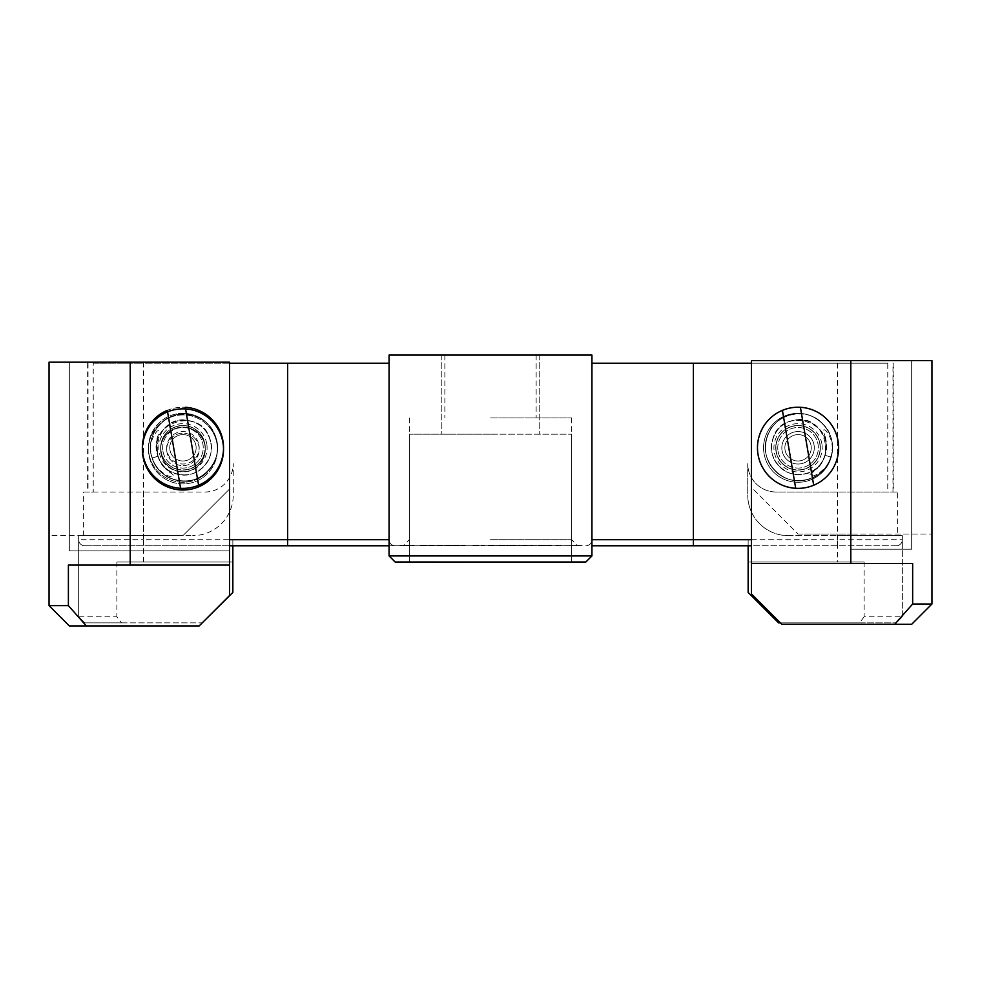 <?xml version="1.0" encoding="UTF-8"?>
<svg xmlns="http://www.w3.org/2000/svg" width="981" height="981" viewBox="0 0 981 981"><rect width="100%" height="100%" fill="white"/><g stroke="black" fill="none" stroke-linecap="round" stroke-linejoin="round"><path stroke-width="0.74" stroke-dasharray="4.91 3.68" d="M560.09 545.779L582.469 545.375L560.09 545.779M538.164 545.779L556.95 545.779L538.164 545.375M520.04 545.375L505.374 545.375L534.13 545.375L512.376 545.375L505.374 545.779L520.04 545.779M488.489 545.779L507.729 545.779L488.489 545.375M472.376 545.779L484.013 545.779L472.376 545.375M448.207 545.779L468.354 545.779L448.207 545.375M503.4 545.375L505.117 545.375L503.4 545.779M490.659 545.375L505.178 545.375L490.659 545.779M499.611 545.375L502.91 545.375L499.611 545.779M552.315 545.779L536.852 545.779M544.676 545.779L560.874 545.779M464.982 545.779L453.516 545.779L464.982 545.779M433.001 545.779L426.993 545.779M436.238 545.779L449.482 545.779M436.606 545.779L442.713 545.779M453.48 545.779L465.239 545.779M484.418 545.779L472.916 545.779L484.418 545.779M490.5 545.779L395.147 545.779L490.5 545.779M591.935 545.779L748.147 545.779L748.147 539.697L693.371 539.697L693.371 545.779M864.126 562.015L748.147 562.015L864.126 562.015L864.126 616.791L902.336 616.791L896.242 622.874L902.336 616.791L902.336 539.697A6.082 6.082 0 0 1 896.242 545.779L748.147 545.779M897.59 492.021L776.143 492.021A28.4 28.4 0 0 1 747.743 463.621L747.743 495.062A40.577 40.577 0 0 0 788.319 535.638A40.577 40.577 0 0 1 747.743 495.062L747.743 463.621A28.4 28.4 0 0 0 776.143 492.021L897.59 492.021L897.59 535.638L902.336 535.638L902.336 539.697A6.082 6.082 0 0 1 896.242 545.779L751.397 545.779M395.147 545.779L389.065 545.779L395.147 545.779A6.082 6.082 0 0 1 389.065 539.697C389.261 543.29 391.284 545.313 395.147 545.779C391.284 545.313 389.261 543.29 389.065 539.697A6.082 6.082 0 0 0 395.147 545.779M229.603 545.779L84.758 545.779A6.082 6.082 0 0 1 78.664 539.697L78.664 535.638L83.41 535.638L83.41 492.021L93.232 492.021L93.232 363.203L143.594 363.203L143.594 539.697L229.603 539.697M232.853 562.015L116.874 562.015L232.853 562.015L232.853 539.697L232.853 545.779L84.758 545.779A6.082 6.082 0 0 1 78.664 539.697L143.594 539.697L143.594 545.779M232.853 545.779L287.629 545.779L287.629 539.697L232.853 539.697M398.261 545.779L418.679 545.779L398.261 545.375M422.701 545.779L445.975 545.779L422.701 545.375M591.935 363.203L591.935 555.92L585.853 562.015L395.147 561.806L585.841 562.015L591.935 555.92L389.065 555.92L389.065 355.085L591.935 355.085L591.935 555.92L490.5 555.92L591.935 555.92L591.935 539.697A6.082 6.082 0 0 1 585.853 545.779C589.716 545.313 591.739 543.29 591.935 539.697C591.739 543.29 589.716 545.313 585.853 545.779A6.082 6.082 0 0 0 591.935 539.697L591.935 363.203L887.768 363.203L887.768 492.021M490.5 539.697L571.653 539.697L490.5 539.697M490.5 417.967L571.653 417.967L490.5 417.967M864.126 616.791L859.491 622.874L896.242 622.874L780.41 622.874M859.491 622.874L778.583 622.874L748.147 592.438M389.065 539.697L389.065 555.92L490.5 555.92L389.065 555.92L395.147 562.015L389.065 555.92L389.065 363.203L389.065 539.697L287.629 539.697L287.629 363.203L389.065 363.203M585.853 562.015L490.5 562.015L585.853 562.015L571.653 562.015L585.853 562.015L571.641 561.806L571.653 434.203L571.641 562.015L585.853 562.015L395.147 562.015L571.641 562.015L395.147 562.015L409.347 561.806L409.347 434.203L571.653 434.203L409.347 434.203L409.359 562.015L490.5 562.015L395.147 562.015M490.5 434.203L409.347 434.203L490.5 434.203M751.397 539.697L837.406 539.697L837.406 363.203L887.768 363.203M902.336 616.791L902.336 535.638L837.406 535.638L897.59 535.638M83.41 535.638L143.594 535.638L78.664 535.638L78.664 616.791L78.664 539.697A6.082 6.082 0 0 0 84.758 545.779M93.232 492.021L204.857 492.021A28.4 28.4 0 0 0 233.257 463.621L233.257 495.062A40.577 40.577 0 0 1 192.681 535.638A40.577 40.577 0 0 0 233.257 495.062L233.257 463.621A28.4 28.4 0 0 1 204.857 492.021L83.41 492.021M143.594 562.015L143.594 535.638L192.681 535.638L143.594 535.638L143.594 492.021M148.462 447.79A34.494 34.494 0 0 1 182.944 413.308A34.494 34.494 0 0 1 217.439 447.79A34.494 34.494 0 0 1 182.944 482.284A34.494 34.494 0 0 1 148.462 447.79A34.494 34.494 0 0 1 182.944 413.308A34.494 34.494 0 0 1 217.439 447.79A34.494 34.494 0 0 1 182.944 482.284A34.494 34.494 0 0 1 148.462 447.79M287.629 363.203L93.232 363.203M205.262 447.79A22.318 22.318 0 0 1 182.944 470.107A22.318 22.318 0 0 1 160.626 447.79A22.318 22.318 0 0 1 182.944 425.484A22.318 22.318 0 0 1 205.262 447.79A22.318 22.318 0 0 1 182.944 470.107A22.318 22.318 0 0 1 160.626 447.79A22.318 22.318 0 0 1 182.944 425.484A22.318 22.318 0 0 1 205.262 447.79M788.319 535.638L837.406 535.638L788.319 535.638M763.561 447.79A34.494 34.494 0 0 1 798.056 413.308A34.494 34.494 0 0 1 832.538 447.79A34.494 34.494 0 0 1 798.056 482.284A34.494 34.494 0 0 1 763.561 447.79A34.494 34.494 0 0 1 798.056 413.308A34.494 34.494 0 0 1 832.538 447.79A34.494 34.494 0 0 1 798.056 482.284A34.494 34.494 0 0 1 763.561 447.79M820.374 447.79A22.318 22.318 0 0 0 798.056 425.484A22.318 22.318 0 0 0 775.738 447.79A22.318 22.318 0 0 0 798.056 470.107A22.318 22.318 0 0 0 820.374 447.79A22.318 22.318 0 0 0 798.056 425.484A22.318 22.318 0 0 0 775.738 447.79A22.318 22.318 0 0 0 798.056 470.107A22.318 22.318 0 0 0 820.374 447.79A22.318 22.318 0 0 1 798.056 470.107A22.318 22.318 0 0 1 775.738 447.79A22.318 22.318 0 0 1 798.056 425.484A22.318 22.318 0 0 1 820.374 447.79A22.318 22.318 0 0 0 798.056 425.484A22.318 22.318 0 0 0 775.738 447.79A22.318 22.318 0 0 0 798.056 470.107A22.318 22.318 0 0 0 820.374 447.79A22.318 22.318 0 0 0 798.056 425.484A22.318 22.318 0 0 0 775.738 447.79A22.318 22.318 0 0 0 798.056 470.107A22.318 22.318 0 0 0 820.374 447.79M837.406 363.203L751.397 363.203M571.641 561.806L585.853 561.806L571.641 561.806M229.603 363.203L143.594 363.203M78.664 616.791L84.758 622.874L121.509 622.874L116.874 616.791L78.664 616.791L84.758 622.874L202.221 622.874M539.194 355.085L539.194 434.203L539.194 355.085M441.806 355.085L441.806 434.203L441.806 355.085M748.147 562.015L748.147 539.697M116.874 562.015L116.874 616.791M121.509 622.874L202.417 622.874L232.853 592.438M409.347 434.203L409.347 561.806L409.347 434.203M571.653 434.203L571.653 561.806L571.653 434.203M472.916 545.375L484.418 545.375L472.916 545.375M465.239 545.375L459.488 545.779M459.488 545.375L453.48 545.375M442.713 545.375L436.606 545.375M449.482 545.375L420.15 545.779M420.15 545.375L436.238 545.375M426.993 545.375L420.996 545.779M420.996 545.375L433.001 545.375M453.516 545.375L464.982 545.375L453.516 545.375M560.874 545.375L544.676 545.375M536.852 545.375L520.948 545.375L532.34 545.779M532.34 545.375L552.315 545.375M404.797 545.375L414.203 545.375L404.797 545.779M449.556 545.375L450.205 545.375L449.556 545.375M452.682 545.375L463.878 545.375L452.682 545.779M781.82 447.79A16.236 16.236 0 0 0 798.056 464.025A16.236 16.236 0 0 0 814.279 447.79A16.236 16.236 0 0 0 798.056 431.566A16.236 16.236 0 0 0 781.82 447.79A16.236 16.236 0 0 0 798.056 464.025A16.236 16.236 0 0 0 814.279 447.79A16.236 16.236 0 0 0 798.056 431.566A16.236 16.236 0 0 0 781.82 447.79M798.056 482.284A34.494 34.494 0 0 0 832.538 447.79A34.494 34.494 0 0 0 798.056 413.308A34.494 34.494 0 0 0 763.561 447.79A34.494 34.494 0 0 0 798.056 482.284A34.494 34.494 0 0 0 832.538 447.79A34.494 34.494 0 0 0 798.056 413.308A34.494 34.494 0 0 0 763.561 447.79A34.494 34.494 0 0 0 798.056 482.284M757.479 447.79A40.577 40.577 0 0 0 798.056 488.366A40.577 40.577 0 0 0 838.632 447.79A40.577 40.577 0 0 0 798.056 407.225A40.577 40.577 0 0 0 757.479 447.79M931.95 534.02L931.95 604.002L911.668 624.296L781.82 624.296L751.397 593.861L751.397 360.554L751.397 487.361L798.056 534.02L751.397 487.361L751.397 360.554L911.668 360.554L751.397 360.554L850.797 360.554L850.797 534.02L931.95 534.02L850.797 534.02L850.797 360.554L850.797 549.237L911.668 549.237L911.668 360.554L911.668 549.237L902.287 549.237L902.287 534.02M751.397 563.437L912.649 563.437M931.95 360.554L850.797 360.554M902.287 549.237L850.797 549.237M798.056 534.02L850.797 534.02L798.056 534.02M205.262 449.421A22.318 22.318 0 0 1 182.944 471.738A22.318 22.318 0 0 1 160.626 449.421A22.318 22.318 0 0 1 182.944 427.103A22.318 22.318 0 0 1 205.262 449.421A22.318 22.318 0 0 0 182.944 427.103A22.318 22.318 0 0 0 160.626 449.421A22.318 22.318 0 0 0 182.944 471.738A22.318 22.318 0 0 0 205.262 449.421A22.318 22.318 0 0 0 182.944 427.103A22.318 22.318 0 0 0 160.626 449.421A22.318 22.318 0 0 0 182.944 471.738A22.318 22.318 0 0 0 205.262 449.421M166.721 449.421A16.236 16.236 0 0 0 182.944 465.644A16.236 16.236 0 0 0 199.18 449.421A16.236 16.236 0 0 0 182.944 433.185A16.236 16.236 0 0 0 166.721 449.421A16.236 16.236 0 0 0 182.944 465.644A16.236 16.236 0 0 0 199.18 449.421A16.236 16.236 0 0 0 182.944 433.185A16.236 16.236 0 0 0 166.721 449.421M148.462 449.421A34.494 34.494 0 0 0 182.944 483.903A34.494 34.494 0 0 0 217.439 449.421A34.494 34.494 0 0 0 182.944 414.926A34.494 34.494 0 0 0 148.462 449.421A34.494 34.494 0 0 0 182.944 483.903A34.494 34.494 0 0 0 217.439 449.421A34.494 34.494 0 0 0 182.944 414.926A34.494 34.494 0 0 0 148.462 449.421M142.368 449.421A40.577 40.577 0 0 0 182.944 489.997A40.577 40.577 0 0 0 223.521 449.421A40.577 40.577 0 0 0 182.944 408.844A40.577 40.577 0 0 0 142.368 449.421M229.603 595.492L199.18 625.915L69.332 625.915L49.05 605.633L49.05 535.638L130.203 535.638L78.713 535.638L78.713 550.856L69.332 550.856L229.603 550.856L229.603 595.492M68.388 565.056L229.603 565.056M130.203 550.856L130.203 362.185L130.203 535.638L182.944 535.638L130.203 535.638L130.203 362.185L229.603 362.185L69.332 362.185L229.603 362.185L229.603 488.979L182.944 535.638L229.603 488.979L229.603 362.185L229.603 550.856L78.713 550.856M130.203 362.185L49.05 362.185L49.05 535.638L78.713 535.638M69.332 362.185L69.332 550.856L69.332 362.185M776.253 451.505A22.109 22.109 0 0 1 794.34 425.999A22.109 22.109 0 0 1 819.858 444.074A22.109 22.109 0 0 1 801.771 469.592A22.109 22.109 0 0 1 776.253 451.505A22.109 22.109 0 0 1 794.34 425.999A22.109 22.109 0 0 1 819.858 444.074A22.109 22.109 0 0 1 801.771 469.592A22.109 22.109 0 0 1 776.253 451.505A22.109 22.109 0 0 0 801.771 469.592A22.109 22.109 0 0 0 819.858 444.074M813.69 485.239L800.41 407.287A40.577 40.577 0 0 0 782.409 410.352L795.701 488.305A40.577 40.577 0 0 0 813.69 485.239M838.056 440.984A40.577 40.577 0 0 0 791.238 407.802A40.577 40.577 0 0 0 758.055 454.608A40.577 40.577 0 0 0 804.874 487.79A40.577 40.577 0 0 0 838.056 440.984M814.058 445.067A16.236 16.236 0 0 1 800.778 463.792A16.236 16.236 0 0 1 782.053 450.524A16.236 16.236 0 0 1 795.333 431.799A16.236 16.236 0 0 1 814.058 445.067M778.056 451.199A20.282 20.282 0 0 0 801.465 467.79A20.282 20.282 0 0 0 818.056 444.381A20.282 20.282 0 0 0 794.647 427.802A20.282 20.282 0 0 0 778.056 451.199A20.282 20.282 0 0 0 801.465 467.79A20.282 20.282 0 0 0 818.056 444.381A20.282 20.282 0 0 0 794.647 427.802A20.282 20.282 0 0 0 778.056 451.199M811.054 445.582A13.182 13.182 0 0 1 800.275 460.8A13.182 13.182 0 0 1 785.058 450.009A13.182 13.182 0 0 1 795.836 434.791A13.182 13.182 0 0 1 811.054 445.582A13.182 13.182 0 0 1 800.275 460.8A13.182 13.182 0 0 1 785.058 450.009A13.182 13.182 0 0 1 795.836 434.791A13.182 13.182 0 0 1 811.054 445.582M830.882 457.072C833.838 447.017 832.035 438.078 825.475 430.23C820.447 427.544 826.578 437.698 826.063 440.825L825.07 455.282L830.882 457.072C824.702 481.058 790.379 488.918 774.377 470.009C756.694 452.658 767.044 419.01 791.422 414.595C815.297 407.961 839.258 433.749 830.882 457.072C826.738 469.004 818.571 476.594 806.37 479.856C782.495 486.49 758.534 460.702 766.897 437.379C773.089 413.393 807.4 405.533 823.415 424.442C841.097 441.793 830.748 475.442 806.37 479.856C782.495 486.49 758.534 460.702 766.897 437.379C771.041 425.447 779.221 417.857 791.422 414.595C815.297 407.961 839.258 433.749 830.882 457.072C824.702 481.058 790.379 488.918 774.377 470.009C756.694 452.658 767.044 419.01 791.422 414.595C815.297 407.961 839.258 433.749 830.882 457.072C824.702 481.058 790.379 488.918 774.377 470.009C756.694 452.658 767.044 419.01 791.422 414.595C815.297 407.961 839.258 433.749 830.882 457.072L825.07 455.282L830.882 457.072C829.693 464.454 818.902 475.736 811.336 476.226C805.928 475.319 815.395 471.628 817.774 467.79C822.532 461.646 824.96 457.477 825.07 455.282L830.882 457.072M825.07 455.282C820.006 474.914 791.937 481.34 778.828 465.865C764.358 451.665 772.832 424.135 792.783 420.53C826.848 411.014 839.822 467.667 805.009 473.921C785.474 479.353 765.867 458.25 772.721 439.169C777.786 419.537 805.855 413.111 818.963 428.587C833.421 442.787 824.96 470.316 805.009 473.921C785.474 479.353 765.867 458.25 772.721 439.169C781.501 404.908 837.063 422.002 825.07 455.282C820.006 474.914 791.937 481.34 778.828 465.865C764.358 451.665 772.832 424.135 792.783 420.53C812.317 415.098 831.913 436.202 825.07 455.282C820.006 474.914 791.937 481.34 778.828 465.865C764.358 451.665 772.832 424.135 792.783 420.53C812.317 415.098 831.913 436.202 825.07 455.282M152.153 458.102C149.002 448.121 150.608 439.145 157.009 431.162C161.988 428.366 156.065 438.642 156.641 441.757L157.941 456.202L152.153 458.102C158.848 481.965 193.318 489.102 208.928 469.874C226.255 452.155 215.195 418.728 190.731 414.816C166.733 408.685 143.312 434.963 152.153 458.102C156.555 469.948 164.882 477.367 177.156 480.371C201.154 486.515 224.575 460.236 215.722 437.085C209.039 413.234 174.569 406.097 158.947 425.325C141.632 443.044 152.68 476.472 177.156 480.371C201.154 486.515 224.575 460.236 215.722 437.085C211.332 425.251 203.006 417.82 190.731 414.816C166.733 408.685 143.312 434.963 152.153 458.102C158.848 481.965 193.318 489.102 208.928 469.874C226.255 452.155 215.195 418.728 190.731 414.816C166.733 408.685 143.312 434.963 152.153 458.102C158.848 481.965 193.318 489.102 208.928 469.874C226.255 452.155 215.195 418.728 190.731 414.816C166.733 408.685 143.312 434.963 152.153 458.102L157.941 456.202L152.153 458.102C153.514 465.46 164.538 476.521 172.104 476.852C177.487 475.822 167.959 472.339 165.495 468.55C160.614 462.505 158.088 458.385 157.941 456.202L152.153 458.102M157.941 456.202C163.41 475.711 191.614 481.561 204.391 465.816C218.555 451.321 209.517 423.976 189.492 420.775C155.243 411.971 143.447 468.893 178.383 474.412C198.027 479.439 217.181 457.931 209.946 438.998C204.477 419.476 176.273 413.639 163.496 429.384C149.32 443.878 158.37 471.223 178.383 474.412C198.027 479.439 217.181 457.931 209.946 438.998C200.443 404.932 145.249 423.179 157.941 456.202C163.41 475.711 191.614 481.561 204.391 465.816C218.555 451.321 209.517 423.976 189.492 420.775C169.86 415.76 150.694 437.268 157.941 456.202C163.41 475.711 191.614 481.561 204.391 465.816C218.555 451.321 209.517 423.976 189.492 420.775C169.86 415.76 150.694 437.268 157.941 456.202M161.142 451.505A22.109 22.109 0 0 1 179.229 425.999A22.109 22.109 0 0 1 204.747 444.074A22.109 22.109 0 0 1 186.66 469.592A22.109 22.109 0 0 1 161.142 451.505A22.109 22.109 0 0 1 179.229 425.999A22.109 22.109 0 0 1 204.747 444.074A22.109 22.109 0 0 1 186.66 469.592A22.109 22.109 0 0 1 161.142 451.505A22.109 22.109 0 0 0 186.66 469.592A22.109 22.109 0 0 0 204.747 444.074M198.591 485.239L185.299 407.287A40.577 40.577 0 0 0 167.31 410.352L180.59 488.305M222.945 440.984A40.577 40.577 0 0 0 176.126 407.802A40.577 40.577 0 0 0 142.944 454.608A40.577 40.577 0 0 0 189.762 487.79A40.577 40.577 0 0 0 222.945 440.984M198.947 445.067A16.236 16.236 0 0 1 185.667 463.792A16.236 16.236 0 0 1 166.942 450.524A16.236 16.236 0 0 1 180.222 431.799A16.236 16.236 0 0 1 198.947 445.067M162.944 451.199A20.282 20.282 0 0 0 186.353 467.79A20.282 20.282 0 0 0 202.944 444.381A20.282 20.282 0 0 0 179.535 427.802A20.282 20.282 0 0 0 162.944 451.199A20.282 20.282 0 0 0 186.353 467.79A20.282 20.282 0 0 0 202.944 444.381A20.282 20.282 0 0 0 179.535 427.802A20.282 20.282 0 0 0 162.944 451.199M195.942 445.582A13.182 13.182 0 0 1 185.164 460.8A13.182 13.182 0 0 1 169.946 450.009A13.182 13.182 0 0 1 180.725 434.791A13.182 13.182 0 0 1 195.942 445.582A13.182 13.182 0 0 1 185.164 460.8A13.182 13.182 0 0 1 169.946 450.009A13.182 13.182 0 0 1 180.725 434.791A13.182 13.182 0 0 1 195.942 445.582M837.406 545.779L837.406 539.697L902.336 539.697A6.082 6.082 0 0 1 896.242 545.779M693.371 363.203L693.371 539.697L591.935 539.697A6.082 6.082 0 0 1 585.853 545.779M892.968 492.021L892.968 363.203M88.032 363.203L88.032 492.021M837.406 492.021L837.406 562.015M821.857 443.743A24.145 24.145 0 0 0 793.997 424A24.145 24.145 0 0 0 774.254 451.849A24.145 24.145 0 0 0 802.115 471.591A24.145 24.145 0 0 0 821.857 443.743M206.746 443.743A24.145 24.145 0 0 0 178.885 424A24.145 24.145 0 0 0 159.143 451.849A24.145 24.145 0 0 0 187.003 471.591A24.145 24.145 0 0 0 206.746 443.743M571.653 417.967L571.653 539.697L577.735 545.779M536.141 355.085L536.141 417.967M893.85 363.203L893.85 492.021M87.15 363.203L87.15 492.021M409.347 417.967L409.347 539.697L403.265 545.779M444.859 355.085L444.859 417.967"/><path stroke-width="1.47" d="M751.397 545.779L591.935 545.779M229.603 539.697L287.629 539.697L287.629 545.779L389.065 545.779L229.603 545.779M780.41 622.874L778.583 622.874L748.147 592.438L748.147 545.779M585.853 562.015L591.935 555.92L585.853 562.015L395.159 562.015L389.065 555.92L591.935 555.92L591.935 355.085L389.065 355.085L389.065 555.92L395.147 562.015M751.397 363.203L591.935 363.203M389.065 363.203L229.603 363.203M202.221 622.874L232.853 592.438L232.853 545.779M757.479 447.79A40.577 40.577 0 0 0 798.056 488.366A40.577 40.577 0 0 0 838.632 447.79A40.577 40.577 0 0 0 798.056 407.225A40.577 40.577 0 0 0 757.479 447.79M751.397 593.861L781.82 624.296L894.697 624.296L912.649 604.002L912.649 563.437L751.397 563.437L751.397 593.861M912.649 604.002L931.95 604.002L911.668 624.296L894.697 624.296M751.397 563.437L751.397 360.554L931.95 360.554L931.95 604.002M931.95 534.02L931.95 360.554M142.368 449.421A40.577 40.577 0 0 0 182.944 489.997A40.577 40.577 0 0 0 223.521 449.421A40.577 40.577 0 0 0 182.944 408.844A40.577 40.577 0 0 0 142.368 449.421M199.18 625.915L229.603 595.492L229.603 565.056L68.388 565.056L68.388 605.633L86.353 625.915L199.18 625.915M86.353 625.915L69.332 625.915L49.05 605.633L68.388 605.633M49.05 605.633L49.05 362.185L130.203 362.185L130.203 565.056M229.603 565.056L229.603 362.185L130.203 362.185M800.41 407.287L813.69 485.239A40.577 40.577 0 0 0 800.41 407.287M795.701 488.305L782.409 410.352A40.577 40.577 0 0 0 795.701 488.305M198.591 485.239A40.577 40.577 0 0 0 185.299 407.287L198.591 485.239A40.577 40.577 0 0 1 180.59 488.305L167.31 410.352A40.577 40.577 0 0 0 180.59 488.305M287.629 363.203L287.629 539.697L389.065 539.697M591.935 539.697L693.371 539.697L693.371 545.779M693.371 363.203L693.371 539.697L751.397 539.697M850.797 563.437L850.797 360.554"/></g></svg>

